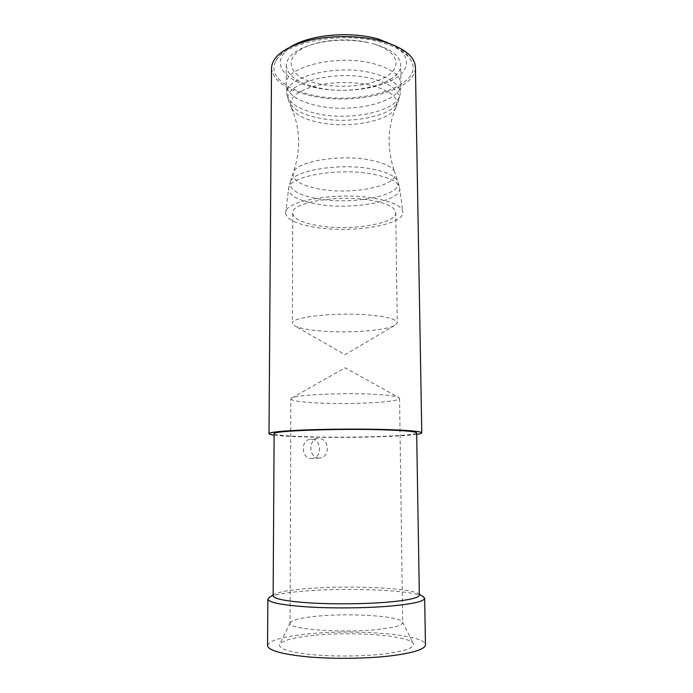 <?xml version="1.0" encoding="UTF-8"?>
<svg xmlns="http://www.w3.org/2000/svg" width="693" height="693" viewBox="0 0 693 693"><rect width="100%" height="100%" fill="white"/><g stroke="black" fill="none" stroke-linecap="round" stroke-linejoin="round"><path stroke-width="0.52" stroke-dasharray="3.46 2.6" d="M290.852 398.899C291.848 400.805 301.134 402.191 318.728 403.04C351.992 404.686 400.398 402.07 399.566 398.328L398.605 397.418C395.573 396.084 387.5 395.053 374.393 394.326C343.494 392.559 296.734 394.75 291.805 397.981L290.852 398.899L290.072 623.206C287.543 629.097 340.852 633.341 376.723 629.565C393.659 627.78 402.312 625.467 402.694 622.617L402.581 622.123C400.693 616.198 352.252 612.958 318.945 616.008C301.879 617.532 292.299 619.759 290.185 622.712L290.072 623.206M318.789 458.056C308.905 458.376 308.038 439.345 317.68 438.6L318.771 438.548C329.565 438.314 330.466 457.484 319.534 458.03L318.789 458.056M314.137 635.325C293.936 637.352 282.432 640.393 279.625 644.438C278.517 648.726 289.059 652.104 311.252 654.573C332.735 656.678 361.815 656.479 382.986 654.071C404.539 651.377 414.674 647.929 413.366 643.745C410.386 635.594 353.404 631.236 314.137 635.325M267.541 645.599C269.239 640.358 282.995 636.443 308.801 633.87C356.471 628.941 425.883 634.632 425.459 644.776M269.828 597.011C275.866 594.239 288.86 592.151 308.827 590.739C351.108 587.647 411.477 590.228 422.661 596.205M419.343 595.07L418.329 593.693C410.516 587.993 351.905 585.351 311.166 588.288C291.242 589.674 278.907 591.735 274.142 594.447L273.137 595.833M274.125 433.662C275.563 435.178 287.924 436.243 311.2 436.85C354.461 438.011 417.394 435.88 416.658 432.908M311.192 458.48L311.937 458.445C322.617 457.943 321.786 438.99 311.192 439.241L310.118 439.293C300.433 440.02 301.308 458.827 311.192 458.48M274.116 435.1C281.289 436.018 292.888 436.668 308.913 437.066C347.02 438.037 400.511 436.789 416.684 434.355M271.535 67.94C272.938 80.414 285.464 89.544 309.104 95.322C352.919 106.401 416.528 91.337 415.419 67.186M275.563 61.703C268.607 75.147 284.684 88.799 310.187 94.525C357.086 106.731 425.346 86.755 411.321 60.993C407.137 53.188 397.098 46.977 381.202 42.36C342.29 30.683 282.9 42.42 275.563 61.703C278.543 55.873 283.498 50.927 290.436 46.847M312.924 87.136C340.722 93.754 377.902 89.83 396.093 77.876C414.674 66.069 408.177 47.41 377.668 38.929C347.375 30.249 302.746 35.993 287.145 49.974C271.058 63.825 284.962 80.691 312.924 87.136M367.065 42.238C351.23 39.042 335.421 39.129 319.62 42.481C280.552 50.875 283.35 76.438 317.758 83.532C341.103 89.172 372.565 85.802 387.604 75.702C402.962 65.722 396.985 50.268 371.708 43.364L374.177 43.988C391.302 49.125 400.138 56.072 400.675 64.821L400.961 83.862C400.424 75.476 391.562 68.824 374.385 63.912C337.837 53.456 283.68 67.074 286.166 84.468C287.214 93.893 297.08 100.857 315.765 105.353C350.935 114.05 402.018 102.243 400.961 83.862L400.052 94.672C401.169 85.811 392.481 78.751 373.986 73.484C336.105 62.872 280.838 77.902 287.188 95.262L286.166 84.468L286.252 65.428C286.919 55.648 297.358 48.181 317.559 43.027C334.736 39.388 351.923 39.293 369.135 42.758M286.252 65.428C287.292 75.277 297.124 82.545 315.757 87.24C350.814 96.344 401.741 84.018 400.675 64.821M285.611 212.89C286.599 219.473 296.682 224.307 315.843 227.399C351.793 233.385 404.054 225.069 402.858 212.275C402.261 206.488 393.234 201.906 375.779 198.544C338.548 191.346 283.255 200.849 285.611 212.89L288.669 188.002C289.327 175.97 340.055 167.29 373.943 174.376C389.336 177.555 397.869 181.904 399.54 187.422L402.858 212.275M292.723 213.175C293.641 218.884 302.443 223.103 319.126 225.823C350.727 231.124 396.691 223.796 395.746 212.638C395.279 207.484 387.292 203.43 371.786 200.468C339.024 194.196 290.54 202.547 292.723 213.175L292.368 323.276C290.107 316.831 339.544 311.642 372.912 315.384C388.695 317.151 396.812 319.594 397.262 322.721L394.776 325.45C385.291 330.821 346.439 333.454 319.239 330.882C307.51 329.807 299.393 328.17 294.88 325.979L292.368 323.276M316.173 113.461C349.419 121.44 397.574 111.486 400.052 94.672L398.544 100.494C400.641 91.537 392.221 84.373 373.293 78.993C335.247 68.486 280.327 84.044 288.756 101.065L287.188 95.262C289.639 103.474 299.298 109.546 316.173 113.461M396.015 107.242L398.544 100.494C394.378 116.199 348.51 125.095 316.788 117.593C301.143 114.024 291.796 108.515 288.756 101.065L291.337 107.761C288.115 99.264 295.331 92.16 312.967 86.46C332.389 81.523 352.122 81.237 372.158 85.611C391.389 91.06 399.35 98.259 396.032 107.216L396.015 107.242C390.055 121.474 347.384 129.097 317.775 122.228C303.751 119.083 294.941 114.276 291.355 107.787M291.337 107.761C300.312 127.971 300.979 149.593 293.338 172.609L290.159 182.467C291.502 170.66 340.445 162.327 373.094 169.265C387.811 172.34 396.11 176.55 397.99 181.904L399.54 187.422C403.759 201.065 352.416 210.585 317.117 204.114C297.739 200.641 288.253 195.27 288.669 188.002L290.159 182.467C289.388 189.795 298.588 195.218 317.758 198.735C352.46 205.241 402.919 195.53 397.99 181.904L394.715 172.081C400.918 185.516 352.477 195.487 319.126 188.99C300.485 185.421 291.892 179.963 293.338 172.609L293.338 172.609C295.876 161.339 341.181 153.742 371.335 160.317C384.702 163.167 392.489 167.091 394.707 172.081L394.707 172.081C386.833 149.142 387.274 127.521 396.032 107.216M291.805 397.981L345.045 367.792L398.605 397.418M290.185 622.712L279.625 644.438M274.142 594.447L273.137 595.044M418.329 593.693L419.326 594.273M319.534 458.03L311.937 458.445M399.566 398.328L402.694 622.617M402.581 622.123L413.366 643.745M317.68 438.6L310.118 439.293M396.301 46.292C406.289 52.512 407.96 55.492 411.321 60.993M319.62 42.481L317.559 43.027M395.746 212.638L397.262 322.721M394.776 325.45L344.975 354.669L294.88 325.979"/><path stroke-width="1.04" d="M425.459 644.776C425.104 649.306 413.253 653.04 389.908 655.959C365.843 658.731 332.779 659.086 307.623 656.843C281.627 654.201 268.26 650.45 267.541 645.599L267.862 599.073C268.589 602.486 281.86 605.102 307.657 606.921C332.623 608.463 365.428 608.159 389.319 606.176C412.491 604.079 424.272 601.437 424.653 598.25L425.459 644.776M422.661 596.205L424.653 598.25M269.828 597.011L267.862 599.073M273.137 595.833C273.848 598.934 286.218 601.299 310.239 602.936C333.454 604.331 363.929 604.062 386.209 602.269C407.908 600.381 418.953 597.972 419.343 595.07L416.658 432.908C416.198 431.583 405.388 430.561 384.243 429.859C338.652 428.343 270.677 430.89 274.125 433.662L273.137 595.833M416.684 434.355C420.036 433.87 421.742 433.359 421.777 432.839C421.318 431.418 409.797 430.327 387.214 429.573C363.946 428.863 332.068 428.976 307.787 429.842C282.692 430.847 269.759 432.111 269.005 433.645C269.049 434.164 270.755 434.65 274.116 435.1M421.777 432.839L415.419 67.186C414.804 56.419 403.863 47.8 382.597 41.337C360.706 35.248 330.856 34.971 308.082 40.67C284.511 47.306 272.332 56.393 271.535 67.94L269.005 433.645M273.137 595.044L269.005 597.496M419.326 594.273L423.492 596.69M290.436 46.847C310.819 34.364 350.493 31.029 378.499 39.059L396.301 46.292"/></g></svg>
